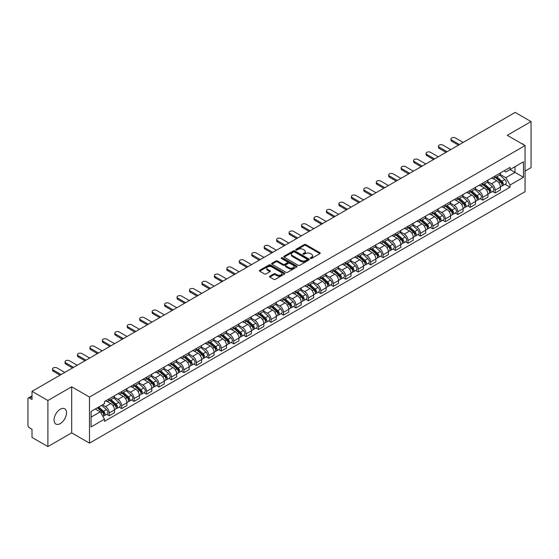 <?xml version="1.0" encoding="UTF-8"?>
<svg xmlns="http://www.w3.org/2000/svg" width="559" height="559" viewBox="0 0 559 559"><rect width="100%" height="100%" fill="white"/><g stroke="black" fill="none" stroke-linecap="round" stroke-linejoin="round"><path stroke-width="0.84" d="M310.49 258.433A0.776 0.447 0 0 0 311.587 258.433L319.909 253.625A1.111 0.643 0 0 0 320.23 253.178A1.111 0.643 0 0 0 319.909 252.724L305.808 244.583A1.111 0.643 0 0 0 304.243 244.583L295.914 249.391A0.776 0.447 0 0 0 297.011 250.02L298.094 249.398A3.543 2.047 0 0 1 303.104 249.398L304.278 250.076A3.543 2.047 0 0 1 305.319 251.522A3.543 2.047 0 0 1 304.278 252.975L303.202 253.597A0.776 0.447 0 0 0 304.299 254.226L305.375 253.604A3.543 2.047 0 0 1 310.392 253.604L311.566 254.282A3.543 2.047 0 0 1 312.6 255.729A3.543 2.047 0 0 1 311.566 257.175L310.49 257.797A0.776 0.447 0 0 0 310.49 258.433L310.49 257.797M60.274 423.603A8.804 5.08 120 0 0 66.025 415.847A8.804 5.08 120 0 0 64.676 408.79A8.804 5.08 120 0 0 60.274 409.23A8.804 5.08 120 0 0 54.523 416.986A8.804 5.08 120 0 0 55.872 424.036A8.804 5.08 120 0 0 60.274 423.603M524.021 144.977A8.804 5.08 120 0 0 523.084 144.131A8.804 5.08 120 0 0 521.882 143.74M269.85 276.153A1.111 0.643 0 0 0 269.529 276.6A1.111 0.643 0 0 0 269.85 277.054L273.805 279.339A1.111 0.643 0 0 0 275.37 279.339L284.615 274.001A1.111 0.643 0 0 0 284.943 273.554A1.111 0.643 0 0 0 284.615 273.099L270.514 264.959A1.111 0.643 0 0 0 268.949 264.959L259.704 270.297A1.111 0.643 0 0 0 259.383 270.745A1.111 0.643 0 0 0 259.704 271.199L264.484 273.959A1.111 0.643 0 0 0 266.049 273.959L270.011 271.674A1.111 0.643 0 0 0 270.332 271.22A1.111 0.643 0 0 0 270.011 270.766L267.635 269.403A2.963 1.712 0 0 1 266.769 268.194A2.963 1.712 0 0 1 268.599 266.608A2.963 1.712 0 0 1 271.828 266.978L281.114 272.338A2.963 1.712 0 0 1 281.981 273.554A2.963 1.712 0 0 1 280.15 275.133A2.963 1.712 0 0 1 276.922 274.762L275.37 273.868A1.111 0.643 0 0 0 273.805 273.868L269.85 276.153L269.85 277.054L273.805 274.79L273.805 273.868M89.482 397.065L71.685 386.786L47.899 400.517L32.017 391.349L515.167 112.408L531.05 121.576L507.265 135.306L525.062 145.578L89.482 397.065L89.482 443.14L525.062 191.66L525.062 145.578M298.171 265.273A1.111 0.643 0 0 0 299.736 265.273L308.98 259.935A1.111 0.643 0 0 0 309.302 259.488A1.111 0.643 0 0 0 308.98 259.034L294.879 250.893A1.111 0.643 0 0 0 293.314 250.893L284.07 256.232A1.111 0.643 0 0 0 283.741 256.679A1.111 0.643 0 0 0 284.07 257.133L298.171 265.273M281.673 258.6A0.776 0.447 0 0 1 282.463 258.712L282.463 257.79L296.801 266.063A1.111 0.643 0 0 1 297.122 266.517A1.111 0.643 0 0 1 296.801 266.971L287.557 272.31A1.111 0.643 0 0 1 285.991 272.31L271.891 264.162L271.891 263.261A1.111 0.643 0 0 0 271.562 263.715A1.111 0.643 0 0 0 271.891 264.162M271.891 263.261L275.846 260.976A1.111 0.643 0 0 1 277.411 260.976L283.127 264.281A1.111 0.643 0 0 0 284.699 264.281L287.319 262.765A1.111 0.643 0 0 0 287.647 262.311A1.111 0.643 0 0 0 287.319 261.857L281.366 258.419A0.776 0.447 0 0 1 282.463 257.79M47.899 400.517L47.899 446.592L32.017 437.424L32.017 429.27L29.543 427.845A2.257 1.307 -120 0 1 27.95 425.078L27.95 399A2.257 1.307 -120 0 1 28.418 397.966L32.017 395.884M525.062 171.11L531.05 167.651L531.05 121.576M47.899 446.592L71.685 432.862L89.482 443.14M32.017 391.349L32.017 399.503L29.543 398.078A2.257 1.307 -120 0 0 28.418 397.966M495.134 175.987A5.192 2.998 60 0 1 494.065 178.321L499.327 175.281A5.192 2.998 -120 0 0 500.403 172.948M487.665 181.584L491.466 183.778A5.192 2.998 60 0 1 495.134 190.137L500.403 187.097A5.192 2.998 -120 0 0 496.734 180.739L492.961 178.559M500.403 187.097L500.403 189.906L495.134 192.946L492.612 191.485M494.065 178.321A5.192 2.998 60 0 1 491.508 178.083M495.134 190.137L495.134 192.946M482.69 183.177A5.192 2.998 60 0 1 481.613 185.511L486.882 182.465A5.192 2.998 -120 0 0 487.951 180.138M480.16 198.676L482.69 200.136L487.951 197.096L487.951 194.28A5.192 2.998 -120 0 0 484.283 187.922L480.516 185.749M481.613 185.511A5.192 2.998 60 0 1 479.056 185.274M475.213 188.767L479.014 190.968A5.192 2.998 60 0 1 482.69 197.327L482.69 200.136M470.238 190.367A5.192 2.998 60 0 1 469.162 192.694L474.43 189.655A5.192 2.998 -120 0 0 475.506 187.328M467.715 205.866L470.238 207.319L475.506 204.28L475.506 201.471A5.192 2.998 -120 0 0 471.831 195.112L468.065 192.939M469.162 192.694A5.192 2.998 60 0 1 466.604 192.464M462.761 195.957L466.569 198.152A5.192 2.998 60 0 1 470.238 204.51L470.238 207.319M457.786 197.551A5.192 2.998 60 0 1 456.71 199.884L461.979 196.845A5.192 2.998 -120 0 0 463.055 194.511M455.264 213.049L457.786 214.509L463.055 211.47L463.055 208.661A5.192 2.998 -120 0 0 459.386 202.302L455.613 200.122M456.71 199.884A5.192 2.998 60 0 1 454.16 199.647M450.309 203.148L454.118 205.342A5.192 2.998 60 0 1 457.786 211.7L457.786 214.509M445.334 204.741A5.192 2.998 60 0 1 444.265 207.075L449.527 204.028A5.192 2.998 -120 0 0 450.603 201.701M442.812 220.239L445.341 221.699L450.603 218.66L450.603 215.844A5.192 2.998 -120 0 0 446.934 209.485L443.161 207.312M444.265 207.075A5.192 2.998 60 0 1 441.708 206.837M437.865 210.331L441.666 212.532A5.192 2.998 60 0 1 445.341 218.89L445.341 221.699M432.89 211.931A5.192 2.998 60 0 1 431.814 214.258L437.082 211.218A5.192 2.998 -120 0 0 438.158 208.891M430.36 227.429L432.89 228.883L438.158 225.843L438.158 223.034A5.192 2.998 -120 0 0 434.483 216.675L430.716 214.502M431.814 214.258A5.192 2.998 60 0 1 429.256 214.027M425.413 217.521L429.214 219.715A5.192 2.998 60 0 1 432.89 226.074L432.89 228.883M420.438 219.121A5.192 2.998 60 0 1 419.362 221.448L424.63 218.408A5.192 2.998 -120 0 0 425.706 216.074M417.915 234.612L420.438 236.073L425.706 233.033L425.706 230.224A5.192 2.998 -120 0 0 422.031 223.866L418.265 221.685M419.362 221.448A5.192 2.998 60 0 1 416.804 221.217M412.961 224.711L416.769 226.905A5.192 2.998 60 0 1 420.438 233.264L420.438 236.073M407.986 226.304A5.192 2.998 60 0 1 406.91 228.638L412.179 225.598A5.192 2.998 -120 0 0 413.255 223.265M405.464 241.802L407.986 243.263L413.255 240.223L413.255 237.407A5.192 2.998 -120 0 0 409.586 231.049L405.813 228.876M406.91 228.638A5.192 2.998 60 0 1 404.36 228.4M400.517 231.894L404.318 234.095A5.192 2.998 60 0 1 407.986 240.454L407.986 243.263M395.541 233.494A5.192 2.998 60 0 1 394.465 235.821L399.734 232.782A5.192 2.998 -120 0 0 400.803 230.455M393.012 248.993L395.541 250.446L400.803 247.406L400.803 244.597A5.192 2.998 -120 0 0 397.135 238.239L393.361 236.066M394.465 235.821A5.192 2.998 60 0 1 391.908 235.591M388.065 239.084L391.866 241.278A5.192 2.998 60 0 1 395.541 247.637L395.541 250.446M383.09 240.684A5.192 2.998 60 0 1 382.014 243.011L387.282 239.972A5.192 2.998 -120 0 0 388.358 237.638M380.56 256.176L383.09 257.636L388.358 254.597L388.358 251.788A5.192 2.998 -120 0 0 384.683 245.429L380.917 243.249M382.014 243.011A5.192 2.998 60 0 1 379.456 242.781M375.613 246.274L379.414 248.469A5.192 2.998 60 0 1 383.09 254.827L383.09 257.636M370.638 247.868A5.192 2.998 60 0 1 369.562 250.201L374.83 247.162A5.192 2.998 -120 0 0 375.907 244.828M368.115 263.366L370.638 264.826L375.907 261.787L375.907 258.971A5.192 2.998 -120 0 0 372.238 252.612L368.465 250.439M369.562 250.201A5.192 2.998 60 0 1 367.004 249.964M363.161 253.458L366.97 255.659A5.192 2.998 60 0 1 370.638 262.017L370.638 264.826M358.186 255.058A5.192 2.998 60 0 1 357.117 257.385L362.379 254.345A5.192 2.998 -120 0 0 363.455 252.018M355.664 270.556L358.186 272.009L363.455 268.97L363.455 266.161A5.192 2.998 -120 0 0 359.786 259.802L356.013 257.629M357.117 257.385A5.192 2.998 60 0 1 354.56 257.154M350.717 260.648L354.518 262.842A5.192 2.998 60 0 1 358.186 269.2L358.186 272.009M345.741 262.248A5.192 2.998 60 0 1 344.665 264.575L349.934 261.535A5.192 2.998 -120 0 0 351.003 259.201M343.212 277.739L345.741 279.2L351.01 276.16L351.01 273.351A5.192 2.998 -120 0 0 347.335 266.992L343.568 264.812M344.665 264.575A5.192 2.998 60 0 1 342.108 264.344M338.265 267.838L342.066 270.032A5.192 2.998 60 0 1 345.741 276.391L345.741 279.2M333.29 269.431A5.192 2.998 60 0 1 332.214 271.765L337.482 268.725A5.192 2.998 -120 0 0 338.558 266.391M330.767 284.929L333.29 286.39L338.558 283.35L338.558 280.534A5.192 2.998 -120 0 0 334.883 274.176L331.117 272.002M332.214 271.765A5.192 2.998 60 0 1 329.656 271.527M325.813 275.021L329.621 277.222A5.192 2.998 60 0 1 333.29 283.581L333.29 286.39M320.838 276.621A5.192 2.998 60 0 1 319.762 278.948L325.031 275.908A5.192 2.998 -120 0 0 326.107 273.582M318.316 292.119L320.838 293.573L326.107 290.533L326.107 287.724A5.192 2.998 -120 0 0 322.438 281.366L318.665 279.193M319.762 278.948A5.192 2.998 60 0 1 317.212 278.717M313.361 282.211L317.17 284.405A5.192 2.998 60 0 1 320.838 290.764L320.838 293.573M308.386 283.811A5.192 2.998 60 0 1 307.317 286.138L312.579 283.099A5.192 2.998 -120 0 0 313.655 280.765M305.864 299.31L308.393 300.763L313.655 297.723L313.655 294.914A5.192 2.998 -120 0 0 309.986 288.556L306.213 286.376M307.317 286.138A5.192 2.998 60 0 1 304.76 285.908M300.917 289.401L304.718 291.595A5.192 2.998 60 0 1 308.393 297.954L308.393 300.763M295.942 290.994A5.192 2.998 60 0 1 294.866 293.328L300.134 290.289A5.192 2.998 -120 0 0 301.21 287.955M293.412 306.493L295.942 307.953L301.21 304.914L301.21 302.098A5.192 2.998 -120 0 0 297.535 295.739L293.768 293.566M294.866 293.328A5.192 2.998 60 0 1 292.308 293.091M288.465 296.584L292.266 298.786A5.192 2.998 60 0 1 295.942 305.144L295.942 307.953M283.49 298.185A5.192 2.998 60 0 1 282.414 300.511L287.682 297.472A5.192 2.998 -120 0 0 288.758 295.145M280.967 313.683L283.49 315.143L288.758 312.097L288.758 309.288A5.192 2.998 -120 0 0 285.083 302.929L281.317 300.756M282.414 300.511A5.192 2.998 60 0 1 279.856 300.281M276.013 303.775L279.821 305.969A5.192 2.998 60 0 1 283.49 312.327L283.49 315.143M271.038 305.375A5.192 2.998 60 0 1 269.962 307.702L275.231 304.662A5.192 2.998 -120 0 0 276.307 302.328M268.516 320.873L271.038 322.326L276.307 319.287L276.307 316.478A5.192 2.998 -120 0 0 272.638 310.119L268.865 307.939M269.962 307.702A5.192 2.998 60 0 1 267.412 307.471M263.568 310.965L267.37 313.159A5.192 2.998 60 0 1 271.038 319.517L271.038 322.326M258.593 312.558A5.192 2.998 60 0 1 257.517 314.892L262.786 311.852A5.192 2.998 -120 0 0 263.855 309.518M256.064 328.056L258.593 329.517L263.855 326.477L263.855 323.661A5.192 2.998 -120 0 0 260.187 317.302L256.413 315.129M257.517 314.892A5.192 2.998 60 0 1 254.96 314.654M251.117 318.148L254.918 320.349A5.192 2.998 60 0 1 258.593 326.708L258.593 329.517M246.142 319.748A5.192 2.998 60 0 1 245.066 322.075L250.334 319.035A5.192 2.998 -120 0 0 251.41 316.708M243.612 335.246L246.142 336.707L251.41 333.66L251.41 330.851A5.192 2.998 -120 0 0 247.735 324.493L243.969 322.319M245.066 322.075A5.192 2.998 60 0 1 242.508 321.844M238.665 325.338L242.473 327.532A5.192 2.998 60 0 1 246.142 333.891L246.142 336.707M233.69 326.938A5.192 2.998 60 0 1 232.614 329.265L237.882 326.225A5.192 2.998 -120 0 0 238.959 323.892M231.167 342.436L233.69 343.89L238.959 340.85L238.959 338.041A5.192 2.998 -120 0 0 235.29 331.683L231.517 329.503M232.614 329.265A5.192 2.998 60 0 1 230.063 329.034M226.213 332.528L230.022 334.722A5.192 2.998 60 0 1 233.69 341.081L233.69 343.89M221.238 334.121A5.192 2.998 60 0 1 220.169 336.455L225.431 333.416A5.192 2.998 -120 0 0 226.507 331.082M218.716 349.62L221.238 351.08L226.507 348.04L226.507 345.224A5.192 2.998 -120 0 0 222.838 338.866L219.065 336.693M220.169 336.455A5.192 2.998 60 0 1 217.612 336.218M213.769 339.711L217.57 341.912A5.192 2.998 60 0 1 221.238 348.271L221.238 351.08M208.793 341.311A5.192 2.998 60 0 1 207.717 343.638L212.986 340.599A5.192 2.998 -120 0 0 214.055 338.272M206.264 356.81L208.793 358.27L214.062 355.224L214.062 352.415A5.192 2.998 -120 0 0 210.387 346.056L206.62 343.883M207.717 343.638A5.192 2.998 60 0 1 205.16 343.408M201.317 346.901L205.118 349.096A5.192 2.998 60 0 1 208.793 355.454L208.793 358.27M196.342 348.502A5.192 2.998 60 0 1 195.266 350.828L200.534 347.789A5.192 2.998 -120 0 0 201.61 345.455M193.819 364L196.342 365.453L201.61 362.414L201.61 359.605A5.192 2.998 -120 0 0 197.935 353.246L194.169 351.066M195.266 350.828A5.192 2.998 60 0 1 192.708 350.598M188.865 354.092L192.673 356.286A5.192 2.998 60 0 1 196.342 362.644L196.342 365.453M183.89 355.685A5.192 2.998 60 0 1 182.814 358.019L188.083 354.979A5.192 2.998 -120 0 0 189.159 352.645M181.368 371.183L183.89 372.643L189.159 369.604L189.159 366.788A5.192 2.998 -120 0 0 185.49 360.429L181.717 358.256M182.814 358.019A5.192 2.998 60 0 1 180.264 357.781M176.413 361.275L180.222 363.476A5.192 2.998 60 0 1 183.89 369.834L183.89 372.643M171.445 362.875A5.192 2.998 60 0 1 170.369 365.202L175.631 362.162A5.192 2.998 -120 0 0 176.707 359.835M168.916 378.373L171.445 379.834L176.707 376.787L176.707 373.978A5.192 2.998 -120 0 0 173.038 367.619L169.265 365.446M170.369 365.202A5.192 2.998 60 0 1 167.812 364.971M163.969 368.465L167.77 370.659A5.192 2.998 60 0 1 171.445 377.018L171.445 379.834M158.994 370.065A5.192 2.998 60 0 1 157.917 372.392L163.186 369.352A5.192 2.998 -120 0 0 164.262 367.018M156.464 385.563L158.994 387.017L164.262 383.977L164.262 381.168A5.192 2.998 -120 0 0 160.587 374.809L156.82 372.629M157.917 372.392A5.192 2.998 60 0 1 155.36 372.161M151.517 375.655L155.318 377.849A5.192 2.998 60 0 1 158.994 384.208L158.994 387.017M146.542 377.248A5.192 2.998 60 0 1 145.466 379.582L150.734 376.542A5.192 2.998 -120 0 0 151.81 374.209M144.019 392.746L146.542 394.207L151.81 391.167L151.81 388.351A5.192 2.998 -120 0 0 148.142 381.993L144.369 379.82M145.466 379.582A5.192 2.998 60 0 1 142.908 379.344M139.065 382.838L142.873 385.039A5.192 2.998 60 0 1 146.542 391.398L146.542 394.207M134.09 384.438A5.192 2.998 60 0 1 133.014 386.765L138.283 383.726A5.192 2.998 -120 0 0 139.359 381.399M131.568 399.937L134.09 401.397L139.359 398.35L139.359 395.541A5.192 2.998 -120 0 0 135.69 389.183L131.917 387.01M133.014 386.765A5.192 2.998 60 0 1 130.464 386.535M126.62 390.028L130.422 392.222A5.192 2.998 60 0 1 134.09 398.581L134.09 401.397M121.645 391.628A5.192 2.998 60 0 1 120.569 393.955L125.838 390.916A5.192 2.998 -120 0 0 126.907 388.582M119.116 407.127L121.645 408.58L126.907 405.541L126.907 402.732A5.192 2.998 -120 0 0 123.239 396.373L119.472 394.193M120.569 393.955A5.192 2.998 60 0 1 118.012 393.725M114.169 397.218L117.97 399.412A5.192 2.998 60 0 1 121.645 405.771L121.645 408.58M109.194 398.812A5.192 2.998 60 0 1 108.118 401.145L113.386 398.106A5.192 2.998 -120 0 0 114.462 395.772M106.664 414.31L109.194 415.77L114.462 412.731L114.462 409.915A5.192 2.998 -120 0 0 110.787 403.556L107.021 401.383M108.118 401.145A5.192 2.998 60 0 1 105.56 400.908M102.486 404.849L105.525 406.603A5.192 2.998 60 0 1 109.194 412.961L109.194 415.77M503.952 170.9L505.832 171.983L523.469 161.803L515.007 166.68L515.007 172.396L505.832 177.692L500.109 174.394M91.075 417.154L100.257 411.85L104.484 419.18L91.075 426.922L91.075 411.438L104.484 403.696L104.484 401.53L510.06 167.372L510.06 169.538L523.469 177.28L510.06 185.022L505.832 177.692M523.469 161.803L523.469 177.28M104.484 419.18L104.484 421.346L510.06 187.188L510.06 185.022M71.685 386.786L71.685 432.862M100.257 411.85L95.309 408.999M505.063 184.302L510.06 187.188M310.797 258.544L311.566 258.097A3.543 2.047 0 0 0 312.6 256.651L312.6 255.729M305.319 251.522L305.319 252.444A3.543 2.047 0 0 1 304.278 253.891L303.509 254.338M319.895 253.639L305.808 245.506A1.111 0.643 0 0 0 304.243 245.506L296.228 250.132M308.966 259.949L294.879 251.816A1.111 0.643 0 0 0 293.314 251.816L284.084 257.14L284.07 256.232M307.024 259.802A0.776 0.447 0 0 0 307.024 259.166L294.642 252.025A0.776 0.447 0 0 0 293.545 252.025L292.413 252.675A3.543 2.047 0 0 0 291.372 254.128A3.543 2.047 0 0 0 292.413 255.575L300.875 260.459A3.543 2.047 0 0 0 305.885 260.459L307.024 259.802L307.024 260.725A0.776 0.447 0 0 0 307.247 260.403L307.247 259.488M291.372 254.128L291.372 255.044A3.543 2.047 0 0 0 292.413 256.497L292.413 255.575M307.024 260.725L305.885 261.381A3.543 2.047 0 0 1 300.875 261.381L292.413 256.497M271.905 264.176L275.846 261.898L275.846 260.976M287.647 262.311L287.647 263.233A1.111 0.643 0 0 1 287.319 263.687L284.699 265.204A1.111 0.643 0 0 1 283.127 265.204L277.411 261.898A1.111 0.643 0 0 0 275.846 261.898M282.463 258.712L296.78 266.978M289.066 267.705A2.963 1.712 0 0 0 292.294 268.075A2.963 1.712 0 0 0 294.125 266.496A2.963 1.712 0 0 0 293.251 265.287L289.981 263.394A1.111 0.643 0 0 0 288.416 263.394L285.789 264.91A1.111 0.643 0 0 0 285.467 265.364A1.111 0.643 0 0 0 285.789 265.818L289.066 267.705L289.066 268.627A2.963 1.712 0 0 0 292.294 268.998A2.963 1.712 0 0 0 294.125 267.419L294.125 266.496M285.467 265.364L285.467 266.287A1.111 0.643 0 0 0 285.789 266.741L285.789 265.818M289.066 268.627L285.789 266.741M281.981 273.554L281.981 274.469A2.963 1.712 0 0 1 280.15 276.055A2.963 1.712 0 0 1 276.922 275.685L275.37 274.79A1.111 0.643 0 0 0 273.805 274.79M266.769 268.194L266.769 269.11A2.963 1.712 0 0 0 267.635 270.325L267.635 269.403M270.011 270.766L270.011 271.674L267.635 270.325M284.615 273.099L284.615 274.001L270.514 265.881A1.111 0.643 0 0 0 268.949 265.881L259.718 271.206M495.498 177.489L500.571 182.017A2.823 1.628 60 0 1 501.458 186.385L500.403 186.992M495.63 177.615L498.02 178.992M496.008 177.196L501.654 182.234A1.356 0.783 60 0 1 502.08 184.33A1.356 0.783 60 0 1 501.954 184.379M496.853 176.707L501.926 181.235A2.823 1.628 60 0 1 502.814 185.602A2.823 1.628 60 0 1 501.961 185.693M499.683 175.009L504.798 179.579A2.823 1.628 60 0 1 505.685 183.939L502.814 185.602M458.464 145.144L451.721 141.252A2.599 1.495 180 0 1 450.959 140.19L450.959 138.988A2.599 1.495 -0 0 0 451.721 140.05L459.505 144.543M463.173 142.426L455.396 137.933A2.599 1.495 -0 0 0 452.566 137.605A2.599 1.495 -0 0 0 450.959 138.988M483.046 184.68L488.119 189.208A2.823 1.628 60 0 1 489.006 193.568L487.951 194.176M483.179 184.798L485.568 186.182M483.556 184.386L489.202 189.424A1.356 0.783 60 0 1 489.628 191.513A1.356 0.783 60 0 1 489.502 191.562M484.401 183.897L489.474 188.425A2.823 1.628 60 0 1 490.362 192.785A2.823 1.628 60 0 1 489.509 192.876M487.231 182.199L492.353 186.762A2.823 1.628 60 0 1 493.234 191.129L490.362 192.785M470.594 191.87L475.674 196.398A2.823 1.628 60 0 1 476.554 200.758L475.506 201.366M470.734 191.989L473.117 193.365M471.111 191.569L476.757 196.607A1.356 0.783 60 0 1 477.176 198.704A1.356 0.783 60 0 1 477.058 198.752M471.957 191.087L477.03 195.615A2.823 1.628 60 0 1 477.91 199.975A2.823 1.628 60 0 1 477.058 200.066M474.78 189.389L479.901 193.952A2.823 1.628 60 0 1 480.789 198.319L477.91 199.975M458.149 199.053L463.222 203.581A2.823 1.628 60 0 1 464.11 207.948L463.055 208.556M458.282 199.179L460.672 200.555M458.659 198.759L464.305 203.797A1.356 0.783 60 0 1 464.732 205.894A1.356 0.783 60 0 1 464.606 205.943M459.505 198.27L464.578 202.798A2.823 1.628 60 0 1 465.465 207.165A2.823 1.628 60 0 1 464.613 207.256M462.335 196.572L467.45 201.142A2.823 1.628 60 0 1 468.337 205.502L465.465 207.165M446.019 152.327L439.269 148.435A2.599 1.495 180 0 1 438.515 147.38L438.515 146.178A2.599 1.495 -0 0 0 439.269 147.241L447.053 151.734M450.722 149.609L442.945 145.116A2.599 1.495 -0 0 0 440.115 144.795A2.599 1.495 -0 0 0 438.515 146.178M433.567 159.518L426.824 155.626A2.599 1.495 180 0 1 426.063 154.563L426.063 153.369A2.599 1.495 -0 0 0 426.824 154.424L434.602 158.917M438.277 156.799L430.493 152.307A2.599 1.495 -0 0 0 427.663 151.985A2.599 1.495 -0 0 0 426.063 153.369M421.116 166.708L414.373 162.816A2.599 1.495 180 0 1 413.611 161.754L413.611 160.552A2.599 1.495 -0 0 0 414.373 161.614L422.157 166.107M425.825 163.99L418.041 159.497A2.599 1.495 -0 0 0 415.218 159.168A2.599 1.495 -0 0 0 413.611 160.552M445.698 206.243L450.771 210.771A2.823 1.628 60 0 1 451.658 215.131L450.603 215.739M445.83 206.362L448.22 207.745M446.208 205.95L451.854 210.988A1.356 0.783 60 0 1 452.28 213.077A1.356 0.783 60 0 1 452.154 213.126M447.053 205.46L452.126 209.988A2.823 1.628 60 0 1 453.014 214.349A2.823 1.628 60 0 1 452.161 214.439M449.883 203.762L454.998 208.325A2.823 1.628 60 0 1 455.885 212.693L453.014 214.349M433.246 213.433L438.319 217.961A2.823 1.628 60 0 1 439.206 222.321L438.151 222.929M433.386 213.552L435.768 214.929M433.763 213.133L439.402 218.171A1.356 0.783 60 0 1 439.828 220.267A1.356 0.783 60 0 1 439.709 220.316M434.602 212.651L439.674 217.178A2.823 1.628 60 0 1 440.562 221.539A2.823 1.628 60 0 1 439.709 221.63M437.431 210.953L442.553 215.515A2.823 1.628 60 0 1 443.434 219.883L440.562 221.539M408.664 173.891L401.921 169.999A2.599 1.495 180 0 1 401.159 168.944L401.159 167.742A2.599 1.495 -0 0 0 401.921 168.804L409.705 173.297M413.374 171.173L405.596 166.68A2.599 1.495 -0 0 0 402.766 166.358A2.599 1.495 -0 0 0 401.159 167.742M396.219 181.081L389.476 177.189A2.599 1.495 180 0 1 388.715 176.127L388.715 174.932A2.599 1.495 -0 0 0 389.476 175.987L397.253 180.48M400.929 178.363L393.145 173.87A2.599 1.495 -0 0 0 390.315 173.549A2.599 1.495 -0 0 0 388.715 174.932M420.801 220.616L425.874 225.144A2.823 1.628 60 0 1 426.755 229.511L425.706 230.119M420.934 220.742L423.324 222.119M421.311 220.323L426.957 225.361A1.356 0.783 60 0 1 427.383 227.457A1.356 0.783 60 0 1 427.258 227.506M422.157 219.834L427.23 224.362A2.823 1.628 60 0 1 428.117 228.729A2.823 1.628 60 0 1 427.265 228.82M424.987 218.136L430.102 222.706A2.823 1.628 60 0 1 430.989 227.066L428.117 228.729M408.349 227.806L413.422 232.334A2.823 1.628 60 0 1 414.31 236.695L413.255 237.302M408.482 227.925L410.872 229.309M408.86 227.513L414.505 232.551A1.356 0.783 60 0 1 414.932 234.64A1.356 0.783 60 0 1 414.806 234.689M409.705 227.024L414.778 231.552A2.823 1.628 60 0 1 415.665 235.912A2.823 1.628 60 0 1 414.813 236.003M412.535 225.326L417.65 229.889A2.823 1.628 60 0 1 418.537 234.256L415.665 235.912M395.898 234.997L400.971 239.525A2.823 1.628 60 0 1 401.858 243.885L400.803 244.493M396.031 235.115L398.42 236.492M396.408 234.703L402.054 239.734A1.356 0.783 60 0 1 402.48 241.83A1.356 0.783 60 0 1 402.354 241.879M397.253 234.214L402.326 238.742A2.823 1.628 60 0 1 403.214 243.102A2.823 1.628 60 0 1 402.361 243.193M400.083 232.516L405.198 237.079A2.823 1.628 60 0 1 406.086 241.446L403.214 243.102M383.446 242.18L388.519 246.708A2.823 1.628 60 0 1 389.406 251.075L388.358 251.683M383.586 242.306L385.969 243.682M383.963 241.886L389.609 246.924A1.356 0.783 60 0 1 390.028 249.021A1.356 0.783 60 0 1 389.909 249.069M384.809 241.397L389.882 245.925A2.823 1.628 60 0 1 390.762 250.292A2.823 1.628 60 0 1 389.909 250.383M387.632 239.699L392.753 244.269A2.823 1.628 60 0 1 393.641 248.629L390.762 250.292M371.001 249.37L376.074 253.898A2.823 1.628 60 0 1 376.955 258.258L375.907 258.866M371.134 249.489L373.524 250.872M371.511 249.076L377.157 254.114A1.356 0.783 60 0 1 377.584 256.204A1.356 0.783 60 0 1 377.458 256.253M372.357 248.587L377.43 253.115A2.823 1.628 60 0 1 378.317 257.475A2.823 1.628 60 0 1 377.465 257.566M375.187 246.889L380.302 251.452A2.823 1.628 60 0 1 381.189 255.819L378.317 257.475M358.55 256.56L363.623 261.088A2.823 1.628 60 0 1 364.51 265.448L363.455 266.056M358.682 256.679L361.072 258.055M359.06 256.267L364.706 261.298A1.356 0.783 60 0 1 365.132 263.394A1.356 0.783 60 0 1 365.006 263.443M359.905 255.777L364.978 260.305A2.823 1.628 60 0 1 365.865 264.666A2.823 1.628 60 0 1 365.013 264.756M362.735 254.079L367.85 258.642A2.823 1.628 60 0 1 368.737 263.01L365.865 264.666M346.098 263.743L351.171 268.271A2.823 1.628 60 0 1 352.058 272.638L351.003 273.246M346.231 263.869L348.62 265.245M346.608 263.45L352.254 268.488A1.356 0.783 60 0 1 352.68 270.584A1.356 0.783 60 0 1 352.561 270.633M347.453 262.961L352.526 267.488A2.823 1.628 60 0 1 353.414 271.856A2.823 1.628 60 0 1 352.561 271.947M350.283 261.263L355.405 265.832A2.823 1.628 60 0 1 356.286 270.193L353.414 271.856M333.646 270.933L338.726 275.461A2.823 1.628 60 0 1 339.606 279.821L338.558 280.429M333.786 271.052L336.169 272.436M334.163 270.64L339.809 275.678A1.356 0.783 60 0 1 340.228 277.767A1.356 0.783 60 0 1 340.11 277.816M335.009 270.151L340.082 274.679A2.823 1.628 60 0 1 340.962 279.039A2.823 1.628 60 0 1 340.11 279.13M337.832 268.453L342.953 273.023A2.823 1.628 60 0 1 343.841 277.383L340.962 279.039M383.767 188.271L377.025 184.379A2.599 1.495 180 0 1 376.263 183.317L376.263 182.115A2.599 1.495 -0 0 0 377.025 183.177L384.802 187.67M388.477 185.553L380.693 181.06A2.599 1.495 -0 0 0 377.863 180.732A2.599 1.495 -0 0 0 376.263 182.115M371.316 195.454L364.573 191.562A2.599 1.495 180 0 1 363.811 190.507L363.811 189.305A2.599 1.495 -0 0 0 364.573 190.367L372.357 194.86M376.025 192.736L368.248 188.243A2.599 1.495 -0 0 0 365.418 187.922A2.599 1.495 -0 0 0 363.811 189.305M358.864 202.644L352.121 198.752A2.599 1.495 180 0 1 351.366 197.69L351.366 196.495A2.599 1.495 -0 0 0 352.121 197.551L359.905 202.044M363.574 199.926L355.797 195.433A2.599 1.495 -0 0 0 352.967 195.112A2.599 1.495 -0 0 0 351.366 196.495M346.419 209.835L339.676 205.943A2.599 1.495 180 0 1 338.915 204.88L338.915 203.679A2.599 1.495 -0 0 0 339.676 204.741L347.453 209.234M351.129 207.116L343.345 202.624A2.599 1.495 -0 0 0 340.515 202.295A2.599 1.495 -0 0 0 338.915 203.679M333.968 217.018L327.225 213.126A2.599 1.495 180 0 1 326.463 212.071L326.463 210.869A2.599 1.495 -0 0 0 327.225 211.931L335.009 216.424M338.677 214.3L330.893 209.807A2.599 1.495 -0 0 0 328.063 209.485A2.599 1.495 -0 0 0 326.463 210.869M321.516 224.208L314.773 220.316A2.599 1.495 180 0 1 314.011 219.254L314.011 218.059A2.599 1.495 -0 0 0 314.773 219.114L322.557 223.607M326.225 221.49L318.448 216.997A2.599 1.495 -0 0 0 315.618 216.675A2.599 1.495 -0 0 0 314.011 218.059M309.071 231.398L302.321 227.506A2.599 1.495 180 0 1 301.567 226.444L301.567 225.242A2.599 1.495 -0 0 0 302.321 226.304L310.105 230.797M313.774 228.68L305.997 224.187A2.599 1.495 -0 0 0 303.167 223.859A2.599 1.495 -0 0 0 301.567 225.242M296.619 238.581L289.876 234.689A2.599 1.495 180 0 1 289.115 233.634L289.115 232.432A2.599 1.495 -0 0 0 289.876 233.494L297.654 237.987M301.329 235.863L293.545 231.377A2.599 1.495 -0 0 0 290.715 231.049A2.599 1.495 -0 0 0 289.115 232.432M321.201 278.123L326.274 282.651A2.823 1.628 60 0 1 327.162 287.012L326.107 287.619M321.334 278.242L323.724 279.619M321.711 277.83L327.357 282.861A1.356 0.783 60 0 1 327.784 284.957A1.356 0.783 60 0 1 327.658 285.006M322.557 277.341L327.63 281.869A2.823 1.628 60 0 1 328.517 286.229A2.823 1.628 60 0 1 327.665 286.32M325.387 275.643L330.502 280.206A2.823 1.628 60 0 1 331.389 284.573L328.517 286.229M308.75 285.307L313.823 289.835A2.823 1.628 60 0 1 314.71 294.202L313.655 294.81M308.882 285.432L311.272 286.809M309.26 285.013L314.906 290.051A1.356 0.783 60 0 1 315.332 292.147A1.356 0.783 60 0 1 315.206 292.196M310.105 284.524L315.178 289.052A2.823 1.628 60 0 1 316.066 293.419A2.823 1.628 60 0 1 315.213 293.51M312.935 282.826L318.05 287.396A2.823 1.628 60 0 1 318.937 291.756L316.066 293.419M296.298 292.497L301.371 297.025A2.823 1.628 60 0 1 302.258 301.385L301.203 301.993M296.438 292.616L298.82 293.999M296.815 292.203L302.454 297.241A1.356 0.783 60 0 1 302.88 299.331A1.356 0.783 60 0 1 302.761 299.379M297.654 291.714L302.733 296.242A2.823 1.628 60 0 1 303.614 300.602A2.823 1.628 60 0 1 302.761 300.693M300.483 290.016L305.605 294.586A2.823 1.628 60 0 1 306.486 298.946L303.614 300.602M283.853 299.687L288.926 304.215A2.823 1.628 60 0 1 289.807 308.575L288.758 309.183M283.986 299.806L286.376 301.182M284.363 299.393L290.009 304.424A1.356 0.783 60 0 1 290.435 306.521A1.356 0.783 60 0 1 290.31 306.57M285.209 298.904L290.282 303.432A2.823 1.628 60 0 1 291.169 307.792A2.823 1.628 60 0 1 290.317 307.883M288.039 297.206L293.154 301.769A2.823 1.628 60 0 1 294.041 306.136L291.169 307.792M271.401 306.87L276.474 311.398A2.823 1.628 60 0 1 277.362 315.765L276.307 316.373M271.534 306.996L273.924 308.372M271.912 306.577L277.557 311.615A1.356 0.783 60 0 1 277.984 313.711A1.356 0.783 60 0 1 277.858 313.76M272.757 306.087L277.83 310.615A2.823 1.628 60 0 1 278.717 314.983A2.823 1.628 60 0 1 277.865 315.073M275.587 304.389L280.702 308.959A2.823 1.628 60 0 1 281.589 313.319L278.717 314.983M258.95 314.06L264.023 318.588A2.823 1.628 60 0 1 264.91 322.948L263.855 323.556M259.083 314.179L261.472 315.562M259.46 313.767L265.106 318.805A1.356 0.783 60 0 1 265.532 320.894A1.356 0.783 60 0 1 265.406 320.943M260.305 313.278L265.378 317.805A2.823 1.628 60 0 1 266.266 322.166A2.823 1.628 60 0 1 265.413 322.257M263.135 311.58L268.25 316.149A2.823 1.628 60 0 1 269.138 320.51L266.266 322.166M246.498 321.25L251.571 325.778A2.823 1.628 60 0 1 252.458 330.138L251.41 330.746M246.638 321.369L249.021 322.746M247.015 320.957L252.661 325.988A1.356 0.783 60 0 1 253.08 328.084A1.356 0.783 60 0 1 252.961 328.133M247.861 320.468L252.934 324.996A2.823 1.628 60 0 1 253.814 329.356A2.823 1.628 60 0 1 252.961 329.447M250.684 318.77L255.805 323.333A2.823 1.628 60 0 1 256.693 327.7L253.814 329.356M234.053 328.433L239.126 332.961A2.823 1.628 60 0 1 240.007 337.329L238.959 337.936M234.186 328.559L236.576 329.936M234.563 328.14L240.209 333.178A1.356 0.783 60 0 1 240.636 335.274A1.356 0.783 60 0 1 240.51 335.323M235.409 327.651L240.482 332.179A2.823 1.628 60 0 1 241.369 336.546A2.823 1.628 60 0 1 240.517 336.637M238.239 325.953L243.354 330.523A2.823 1.628 60 0 1 244.241 334.883L241.369 336.546M221.602 335.624L226.674 340.151A2.823 1.628 60 0 1 227.562 344.512L226.507 345.12M221.734 335.742L224.124 337.126M222.112 335.33L227.758 340.368A1.356 0.783 60 0 1 228.184 342.457A1.356 0.783 60 0 1 228.058 342.506M222.957 334.841L228.03 339.369A2.823 1.628 60 0 1 228.917 343.729A2.823 1.628 60 0 1 228.065 343.82M225.787 333.143L230.902 337.713A2.823 1.628 60 0 1 231.789 342.073L228.917 343.729M209.15 342.814L214.223 347.342A2.823 1.628 60 0 1 215.11 351.702L214.055 352.31M209.283 342.933L211.672 344.309M209.66 342.52L215.306 347.551A1.356 0.783 60 0 1 215.732 349.648A1.356 0.783 60 0 1 215.613 349.696M210.505 342.031L215.578 346.559A2.823 1.628 60 0 1 216.466 350.919A2.823 1.628 60 0 1 215.613 351.01M213.335 340.333L218.457 344.896A2.823 1.628 60 0 1 219.338 349.263L216.466 350.919M196.705 350.004L201.778 354.525A2.823 1.628 60 0 1 202.658 358.892L201.61 359.5M196.838 350.123L199.221 351.499M197.215 349.703L202.861 354.741A1.356 0.783 60 0 1 203.28 356.838A1.356 0.783 60 0 1 203.162 356.887M198.061 349.214L203.134 353.742A2.823 1.628 60 0 1 204.014 358.109A2.823 1.628 60 0 1 203.169 358.2M200.884 347.516L206.005 352.086A2.823 1.628 60 0 1 206.893 356.446L204.014 358.109M184.253 357.187L189.326 361.715A2.823 1.628 60 0 1 190.214 366.075L189.159 366.683M184.386 357.306L186.776 358.689M184.763 356.894L190.409 361.932A1.356 0.783 60 0 1 190.836 364.021A1.356 0.783 60 0 1 190.71 364.077M185.609 356.404L190.682 360.932A2.823 1.628 60 0 1 191.569 365.293A2.823 1.628 60 0 1 190.717 365.383M188.439 354.706L193.554 359.276A2.823 1.628 60 0 1 194.441 363.636L191.569 365.293M171.802 364.377L176.875 368.905A2.823 1.628 60 0 1 177.762 373.265L176.707 373.873M171.934 364.496L174.324 365.872M172.312 364.084L177.958 369.115A1.356 0.783 60 0 1 178.384 371.211A1.356 0.783 60 0 1 178.258 371.26M173.157 363.595L178.23 368.122A2.823 1.628 60 0 1 179.118 372.483A2.823 1.628 60 0 1 178.265 372.574M175.987 361.897L181.102 366.459A2.823 1.628 60 0 1 181.989 370.827L179.118 372.483M159.35 371.567L164.423 376.088A2.823 1.628 60 0 1 165.31 380.455L164.255 381.063M159.49 371.686L161.872 373.063M159.867 371.267L165.506 376.305A1.356 0.783 60 0 1 165.932 378.401A1.356 0.783 60 0 1 165.813 378.45M160.706 370.778L165.785 375.306A2.823 1.628 60 0 1 166.666 379.673A2.823 1.628 60 0 1 165.813 379.764M163.535 369.08L168.657 373.65A2.823 1.628 60 0 1 169.538 378.01L166.666 379.673M146.905 378.75L151.978 383.278A2.823 1.628 60 0 1 152.859 387.639L151.81 388.246M147.038 378.869L149.428 380.253M147.415 378.457L153.061 383.495A1.356 0.783 60 0 1 153.487 385.591A1.356 0.783 60 0 1 153.362 385.64M148.261 377.968L153.334 382.496A2.823 1.628 60 0 1 154.221 386.856A2.823 1.628 60 0 1 153.369 386.947M151.091 376.27L156.206 380.84A2.823 1.628 60 0 1 157.093 385.2L154.221 386.856M284.168 245.771L277.425 241.879A2.599 1.495 180 0 1 276.663 240.817L276.663 239.622A2.599 1.495 -0 0 0 277.425 240.684L285.209 245.17M288.877 243.053L281.093 238.56A2.599 1.495 -0 0 0 278.27 238.239A2.599 1.495 -0 0 0 276.663 239.622M271.716 252.961L264.973 249.069A2.599 1.495 180 0 1 264.218 248.007L264.218 246.812A2.599 1.495 -0 0 0 264.973 247.868L272.757 252.361M276.425 250.243L268.648 245.75A2.599 1.495 -0 0 0 265.818 245.422A2.599 1.495 -0 0 0 264.218 246.812M259.271 260.145L252.528 256.253A2.599 1.495 180 0 1 251.767 255.197L251.767 253.996A2.599 1.495 -0 0 0 252.528 255.058L260.305 259.551M263.981 257.426L256.197 252.941A2.599 1.495 -0 0 0 253.367 252.612A2.599 1.495 -0 0 0 251.767 253.996M246.819 267.335L240.077 263.443A2.599 1.495 180 0 1 239.315 262.381L239.315 261.186A2.599 1.495 -0 0 0 240.077 262.248L247.854 266.734M251.529 264.617L243.745 260.124A2.599 1.495 -0 0 0 240.915 259.802A2.599 1.495 -0 0 0 239.315 261.186M234.368 274.525L227.625 270.633A2.599 1.495 180 0 1 226.863 269.571L226.863 268.376A2.599 1.495 -0 0 0 227.625 269.431L235.409 273.924M239.077 271.807L231.3 267.314A2.599 1.495 -0 0 0 228.47 266.985A2.599 1.495 -0 0 0 226.863 268.376M221.916 281.708L215.173 277.816A2.599 1.495 180 0 1 214.418 276.761L214.418 275.559A2.599 1.495 -0 0 0 215.173 276.621L222.957 281.114M226.626 278.99L218.848 274.504A2.599 1.495 -0 0 0 216.019 274.176A2.599 1.495 -0 0 0 214.418 275.559M209.471 288.898L202.728 285.006A2.599 1.495 180 0 1 201.967 283.944L201.967 282.749A2.599 1.495 -0 0 0 202.728 283.811L210.505 288.297M214.181 286.18L206.397 281.687A2.599 1.495 -0 0 0 203.567 281.366A2.599 1.495 -0 0 0 201.967 282.749M197.02 296.088L190.277 292.196A2.599 1.495 180 0 1 189.515 291.134L189.515 289.939A2.599 1.495 -0 0 0 190.277 290.994L198.061 295.487M201.729 293.37L193.945 288.877A2.599 1.495 -0 0 0 191.115 288.549A2.599 1.495 -0 0 0 189.515 289.939M184.568 303.271L177.825 299.379A2.599 1.495 180 0 1 177.063 298.324L177.063 297.122A2.599 1.495 -0 0 0 177.825 298.185L185.609 302.678M189.277 300.553L181.5 296.067A2.599 1.495 -0 0 0 178.67 295.739A2.599 1.495 -0 0 0 177.063 297.122M172.123 310.462L165.38 306.57A2.599 1.495 180 0 1 164.619 305.507L164.619 304.313A2.599 1.495 -0 0 0 165.38 305.375L173.157 309.861M176.826 307.743L169.049 303.251A2.599 1.495 -0 0 0 166.219 302.929A2.599 1.495 -0 0 0 164.619 304.313M159.671 317.652L152.928 313.76A2.599 1.495 180 0 1 152.167 312.698L152.167 311.503A2.599 1.495 -0 0 0 152.928 312.558L160.706 317.051M164.381 314.934L156.597 310.441A2.599 1.495 -0 0 0 153.767 310.112A2.599 1.495 -0 0 0 152.167 311.503M147.22 324.842L140.477 320.943A2.599 1.495 180 0 1 139.715 319.888L139.715 318.686A2.599 1.495 -0 0 0 140.477 319.748L148.261 324.241M151.929 322.117L144.145 317.631A2.599 1.495 -0 0 0 141.322 317.302A2.599 1.495 -0 0 0 139.715 318.686M134.768 332.025L128.025 328.133A2.599 1.495 180 0 1 127.27 327.071L127.27 325.876A2.599 1.495 -0 0 0 128.025 326.938L135.809 331.424M139.477 329.307L131.7 324.814A2.599 1.495 -0 0 0 128.87 324.493A2.599 1.495 -0 0 0 127.27 325.876M122.323 339.215L115.58 335.323A2.599 1.495 180 0 1 114.819 334.261L114.819 333.066A2.599 1.495 -0 0 0 115.58 334.121L123.357 338.614M127.033 336.497L119.249 332.004A2.599 1.495 -0 0 0 116.419 331.676A2.599 1.495 -0 0 0 114.819 333.066M109.871 346.405L103.129 342.506A2.599 1.495 180 0 1 102.367 341.451L102.367 340.249A2.599 1.495 -0 0 0 103.129 341.311L110.906 345.804M114.581 343.68L106.797 339.194A2.599 1.495 -0 0 0 103.967 338.866A2.599 1.495 -0 0 0 102.367 340.249M134.453 385.941L139.526 390.468A2.823 1.628 60 0 1 140.414 394.829L139.359 395.437M134.586 386.059L136.976 387.436M134.964 385.647L140.609 390.678A1.356 0.783 60 0 1 141.036 392.774A1.356 0.783 60 0 1 140.91 392.823M135.809 385.158L140.882 389.686A2.823 1.628 60 0 1 141.769 394.046A2.823 1.628 60 0 1 140.917 394.137M138.639 383.46L143.754 388.023A2.823 1.628 60 0 1 144.641 392.39L141.769 394.046M97.42 353.588L90.677 349.696A2.599 1.495 180 0 1 89.915 348.634L89.915 347.439A2.599 1.495 -0 0 0 90.677 348.502L98.461 352.988M102.129 350.87L94.352 346.377A2.599 1.495 -0 0 0 91.522 346.056A2.599 1.495 -0 0 0 89.915 347.439M122.002 393.131L127.075 397.652A2.823 1.628 60 0 1 127.962 402.019L126.907 402.627M122.135 393.25L124.524 394.626M122.512 392.83L128.158 397.868A1.356 0.783 60 0 1 128.584 399.964A1.356 0.783 60 0 1 128.458 400.013M123.357 392.341L128.43 396.869A2.823 1.628 60 0 1 129.318 401.236A2.823 1.628 60 0 1 128.465 401.327M126.187 390.643L131.309 395.213A2.823 1.628 60 0 1 132.19 399.573L129.318 401.236M84.975 360.779L78.225 356.887A2.599 1.495 180 0 1 77.47 355.824L77.47 354.63A2.599 1.495 -0 0 0 78.225 355.685L86.009 360.178M89.678 358.06L81.9 353.567A2.599 1.495 -0 0 0 79.071 353.239A2.599 1.495 -0 0 0 77.47 354.63M109.55 400.314L114.623 404.842A2.823 1.628 60 0 1 115.51 409.202L114.462 409.81M109.69 400.433L112.073 401.816M110.067 400.02L115.713 405.058A1.356 0.783 60 0 1 116.132 407.155A1.356 0.783 60 0 1 116.013 407.204M110.913 399.531L115.986 404.059A2.823 1.628 60 0 1 116.866 408.419A2.823 1.628 60 0 1 116.013 408.51M113.736 397.833L118.857 402.403A2.823 1.628 60 0 1 119.745 406.763L116.866 408.419M72.523 367.969L65.78 364.07A2.599 1.495 180 0 1 65.019 363.015L65.019 361.813A2.599 1.495 -0 0 0 65.78 362.875L73.557 367.368M77.233 365.244L69.449 360.758A2.599 1.495 -0 0 0 66.619 360.429A2.599 1.495 -0 0 0 65.019 361.813M97.413 407.777L102.178 412.032A2.823 1.628 60 0 1 103.059 416.392L102.926 416.476M97.462 407.756L99.628 408.999M97.923 407.483L103.261 412.242A1.356 0.783 60 0 1 103.688 414.338A1.356 0.783 60 0 1 103.562 414.387M98.768 406.994L103.534 411.249A2.823 1.628 60 0 1 104.421 415.61A2.823 1.628 60 0 1 103.569 415.7M101.64 405.338L106.406 409.586A2.823 1.628 60 0 1 107.293 413.953L104.421 415.61M60.072 375.152L53.329 371.26A2.599 1.495 180 0 1 52.567 370.198L52.567 369.003A2.599 1.495 -0 0 0 53.329 370.065L61.113 374.551M64.781 372.434L56.997 367.941A2.599 1.495 -0 0 0 54.174 367.619A2.599 1.495 -0 0 0 52.567 369.003M121.645 405.771L126.907 402.732M134.09 398.581L139.359 395.541M146.542 391.398L151.81 388.351M158.994 384.208L164.262 381.168M171.445 377.018L176.707 373.978M183.89 369.834L189.159 366.788M196.342 362.644L201.61 359.605M208.793 355.454L214.062 352.415M221.238 348.271L226.507 345.224M233.69 341.081L238.959 338.041M246.142 333.891L251.41 330.851M258.593 326.708L263.855 323.661M271.038 319.517L276.307 316.478M283.49 312.327L288.758 309.288M295.942 305.144L301.21 302.098M308.393 297.954L313.655 294.914M320.838 290.764L326.107 287.724M333.29 283.581L338.558 280.534M345.741 276.391L351.01 273.351M358.186 269.2L363.455 266.161M370.638 262.017L375.907 258.971M383.09 254.827L388.358 251.788M395.541 247.637L400.803 244.597M407.986 240.454L413.255 237.407M420.438 233.264L425.706 230.224M432.89 226.074L438.158 223.034M445.341 218.89L450.603 215.844M457.786 211.7L463.055 208.661M470.238 204.51L475.506 201.471M482.69 197.327L487.951 194.28M109.194 412.961L114.462 409.915M105.525 406.603L110.787 403.556M117.97 399.412L123.239 396.373M130.422 392.222L135.69 389.183M142.873 385.039L148.142 381.993M155.318 377.849L160.587 374.809M167.77 370.659L173.038 367.619M180.222 363.476L185.49 360.429M192.673 356.286L197.935 353.246M205.118 349.096L210.387 346.056M217.57 341.912L222.838 338.866M230.022 334.722L235.29 331.683M242.473 327.532L247.735 324.493M254.918 320.349L260.187 317.302M267.37 313.159L272.638 310.119M279.821 305.969L285.083 302.929M292.266 298.786L297.535 295.739M304.718 291.595L309.986 288.556M317.17 284.405L322.438 281.366M329.621 277.222L334.883 274.176M342.066 270.032L347.335 266.992M354.518 262.842L359.786 259.802M366.97 255.659L372.238 252.612M379.414 248.469L384.683 245.429M391.866 241.278L397.135 238.239M404.318 234.095L409.586 231.049M416.769 226.905L422.031 223.866M429.214 219.715L434.483 216.675M441.666 212.532L446.934 209.485M454.118 205.342L459.386 202.302M466.569 198.152L471.831 195.112M479.014 190.968L484.283 187.922M491.466 183.778L496.734 180.739M32.017 396.645L29.543 398.078M311.566 258.097L311.566 257.175M303.202 254.226L303.202 253.597M304.278 253.891L304.278 252.975M295.914 250.02L295.914 249.391M304.243 245.506L304.243 244.583M305.808 245.506L305.808 244.583M319.909 253.625L319.909 252.724M293.314 251.816L293.314 250.893M294.879 251.816L294.879 250.893M308.98 259.935L308.98 259.034M300.875 261.381L300.875 260.459M305.885 261.381L305.885 260.459M277.411 261.898L277.411 260.976M283.127 265.204L283.127 264.281M284.699 265.204L284.699 264.281M287.319 263.687L287.319 262.765M296.801 266.971L296.801 266.063M275.37 274.79L275.37 273.868M276.922 275.685L276.922 274.762M259.704 271.199L259.704 270.297M268.949 265.881L268.949 264.959M270.514 265.881L270.514 264.959M500.571 182.017L498.991 182.933M502.359 183.708L501.849 184.002M504.798 179.579L501.926 181.235M451.721 140.05L451.721 141.252M488.119 189.208L486.54 190.123M489.908 190.898L489.404 191.192M492.353 186.762L489.474 188.425M475.674 196.398L474.088 197.306M477.463 198.082L476.953 198.375M479.901 193.952L477.03 195.615M463.222 203.581L461.636 204.496M465.011 205.272L464.501 205.565M467.45 201.142L464.578 202.798M439.269 147.241L439.269 148.435M426.824 154.424L426.824 155.626M414.373 161.614L414.373 162.816M450.771 210.771L449.191 211.686M452.559 212.462L452.049 212.755M454.998 208.325L452.126 209.988M438.319 217.961L436.74 218.869M440.108 219.645L439.605 219.939M442.553 215.515L439.674 217.178M401.921 168.804L401.921 169.999M389.476 175.987L389.476 177.189M425.874 225.144L424.288 226.06M427.663 226.835L427.153 227.129M430.102 222.706L427.23 224.362M413.422 232.334L411.836 233.25M415.211 234.025L414.701 234.319M417.65 229.889L414.778 231.552M400.971 239.525L399.392 240.433M402.759 241.208L402.249 241.502M405.198 237.079L402.326 238.742M388.519 246.708L386.94 247.623M390.315 248.399L389.805 248.692M392.753 244.269L389.882 245.925M376.074 253.898L374.488 254.813M377.863 255.589L377.353 255.882M380.302 251.452L377.43 253.115M363.623 261.088L362.043 261.996M365.411 262.772L364.901 263.065M367.85 258.642L364.978 260.305M351.171 268.271L349.592 269.186M352.96 269.962L352.456 270.256M355.405 265.832L352.526 267.488M338.726 275.461L337.14 276.377M340.515 277.152L340.005 277.446M342.953 273.023L340.082 274.679M377.025 183.177L377.025 184.379M364.573 190.367L364.573 191.562M352.121 197.551L352.121 198.752M339.676 204.741L339.676 205.943M327.225 211.931L327.225 213.126M314.773 219.114L314.773 220.316M302.321 226.304L302.321 227.506M289.876 233.494L289.876 234.689M326.274 282.651L324.688 283.56M328.063 284.335L327.553 284.629M330.502 280.206L327.63 281.869M313.823 289.835L312.243 290.75M315.611 291.525L315.101 291.819M318.05 287.396L315.178 289.052M301.371 297.025L299.792 297.94M303.16 298.716L302.657 299.009M305.605 294.586L302.733 296.242M288.926 304.215L287.34 305.123M290.715 305.899L290.205 306.192M293.154 301.769L290.282 303.432M276.474 311.398L274.895 312.313M278.263 313.089L277.753 313.382M280.702 308.959L277.83 310.615M264.023 318.588L262.444 319.503M265.811 320.279L265.301 320.573M268.25 316.149L265.378 317.805M251.571 325.778L249.992 326.687M253.367 327.462L252.857 327.756M255.805 323.333L252.934 324.996M239.126 332.961L237.54 333.877M240.915 334.652L240.405 334.946M243.354 330.523L240.482 332.179M226.674 340.151L225.095 341.067M228.463 341.842L227.953 342.136M230.902 337.713L228.03 339.369M214.223 347.342L212.644 348.25M216.012 349.026L215.508 349.319M218.457 344.896L215.578 346.559M201.778 354.525L200.192 355.44M203.567 356.216L203.057 356.509M206.005 352.086L203.134 353.742M189.326 361.715L187.74 362.63M191.115 363.406L190.605 363.699M193.554 359.276L190.682 360.932M176.875 368.905L175.295 369.813M178.663 370.589L178.153 370.883M181.102 366.459L178.23 368.122M164.423 376.088L162.844 377.004M166.212 377.779L165.709 378.073M168.657 373.65L165.785 375.306M151.978 383.278L150.392 384.194M153.767 384.969L153.257 385.263M156.206 380.84L153.334 382.496M277.425 240.684L277.425 241.879M264.973 247.868L264.973 249.069M252.528 255.058L252.528 256.253M240.077 262.248L240.077 263.443M227.625 269.431L227.625 270.633M215.173 276.621L215.173 277.816M202.728 283.811L202.728 285.006M190.277 290.994L190.277 292.196M177.825 298.185L177.825 299.379M165.38 305.375L165.38 306.57M152.928 312.558L152.928 313.76M140.477 319.748L140.477 320.943M128.025 326.938L128.025 328.133M115.58 334.121L115.58 335.323M103.129 341.311L103.129 342.506M139.526 390.468L137.947 391.377M141.315 392.152L140.805 392.446M143.754 388.023L140.882 389.686M90.677 348.502L90.677 349.696M127.075 397.652L125.495 398.567M128.863 399.343L128.353 399.636M131.309 395.213L128.43 396.869M78.225 355.685L78.225 356.887M114.623 404.842L113.044 405.757M116.419 406.533L115.909 406.826M118.857 402.403L115.986 404.059M65.78 362.875L65.78 364.07M102.178 412.032L100.809 412.815M103.967 413.716L103.457 414.009M106.406 409.586L103.534 411.249M53.329 370.065L53.329 371.26"/></g></svg>
